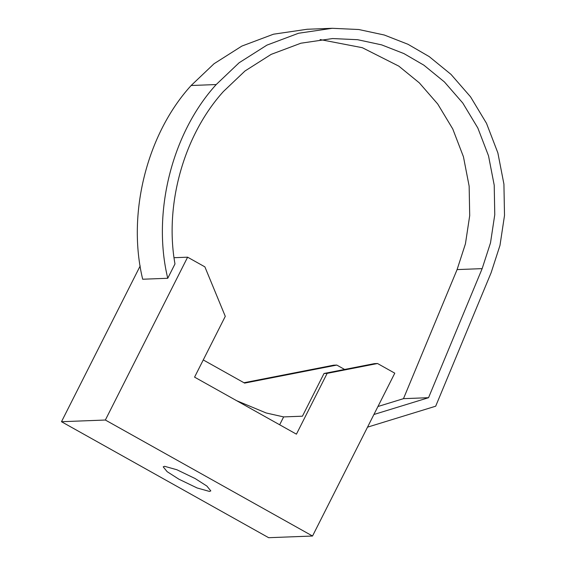 <?xml version="1.0" encoding="UTF-8"?>
<svg xmlns="http://www.w3.org/2000/svg" width="566" height="566" viewBox="0 0 566 566"><rect width="100%" height="100%" fill="white"/><g stroke="black" fill="none" stroke-linecap="round" stroke-linejoin="round"><path stroke-width="0.85" d="M140.184 265.928L61.489 421.712L268.659 537.7L312.531 536.023L394.785 373.178L377.522 363.513L374.388 363.634L324.007 373.489L302.435 416.194L283.637 416.909L266.204 412.989L236.673 400.707M195.157 478.553L176.903 469.759L164.565 466.299L163.206 466.844L167.14 471.669L178.863 479.176L197.117 487.97L209.455 491.43L210.814 490.892L206.88 486.067L195.157 478.553M61.489 421.712L105.361 420.029L312.531 536.023M174.08 257.707L187.615 257.19L105.361 420.029M367.518 427.16L435.686 406.204L491.111 272.762L499.983 245.389L504.511 215.455L503.924 184.134L497.868 152.905L486.505 123.331L470.53 96.814L451.003 74.387L429.198 56.593L407.987 44.282L384.3 35.014L358.759 29.517L332.207 28.3L307.14 29.262L273.47 34.208L241.866 46.079L214.047 63.732L191.145 85.508C146.856 134.001 126.855 213.934 142.682 279.229L167.748 278.274L174.979 263.947C164.373 204.609 183.893 135.118 223.429 91.494L244.986 70.998L271.164 54.378L300.914 43.207L332.596 38.552L357.592 39.698L381.633 44.87L403.926 53.586L423.884 65.182L444.409 81.928L462.783 103.033L477.824 127.987L488.515 155.82L494.217 185.216L494.769 214.691L490.503 242.871L482.154 268.631L428.547 397.7L403.48 398.662L377.947 406.508M324.007 373.489L327.141 373.369L296.428 434.164L194.57 377.14L225.282 316.344L204.878 266.855L187.615 257.19M377.522 363.513L327.141 373.369M195.008 377.38L194.591 377.098M243.974 382.743L333.657 365.19L336.791 365.07L244.625 383.104L203.258 359.941M344.623 369.457L336.791 365.07M332.207 28.3L298.537 33.252L266.933 45.124L239.114 62.769L216.212 84.546C171.923 133.045 151.921 212.972 167.748 278.274M373.914 414.496L428.547 397.7M320.087 39.556L362.325 47.7L398.818 66.137L419.342 82.884L437.716 103.995L452.758 128.949L463.448 156.782L469.15 186.172L469.702 215.653L465.436 243.833L457.087 269.593L403.48 398.662M283.637 416.909L279.668 424.776M191.145 85.508L216.212 84.546M457.087 269.593L482.154 268.631"/></g></svg>
